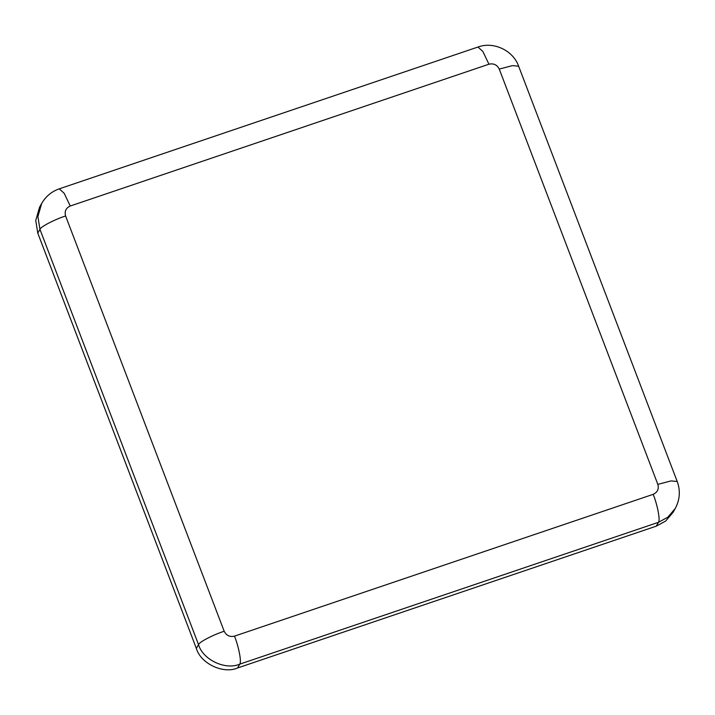 <?xml version="1.0" encoding="UTF-8"?>
<svg xmlns="http://www.w3.org/2000/svg" width="715" height="715" viewBox="0 0 715 715"><rect width="100%" height="100%" fill="white"/><g stroke="black" fill="none" stroke-linecap="round" stroke-linejoin="round"><path stroke-width="1.07" d="M656.299 526.151L665.683 521.029L673.101 512.306L675.255 508.472L667.837 517.195L658.452 522.316L656.299 526.151L237.603 667.971C223.312 674.308 200.629 663.565 196.366 648.433L37.788 233.153L35.75 220.434L39.557 207.207L41.711 203.373L37.904 216.6L39.942 229.318L37.788 233.153M653.188 494.324C657.523 492.322 659.069 489.006 657.836 484.377L499.258 69.087C497.068 64.779 493.636 63.152 488.944 64.207L70.249 206.018C65.914 208.02 64.368 211.336 65.601 215.966L224.179 631.256C226.369 635.564 229.801 637.19 234.493 636.135L653.188 494.324C657.541 505.076 660.437 520.466 658.452 522.316L239.757 664.137C225.466 670.473 202.792 659.731 198.52 644.599L196.366 648.433M224.179 631.256C213.231 634.75 199.119 642.097 198.52 644.599L39.942 229.318C40.532 226.807 54.653 219.469 65.601 215.966M234.493 636.135C238.837 646.887 241.733 662.287 239.757 664.137L237.603 667.971M70.249 206.018L64.171 193.282L59.247 188.849L477.951 47.038L482.866 51.471L488.944 64.207M477.951 47.038C493.484 41.157 513.263 50.497 518.634 66.209L512.432 65.619L499.258 69.087M518.634 66.209L677.212 481.49L671.019 480.909L657.836 484.377M59.247 188.849C51.703 191.459 45.858 196.303 41.711 203.373M677.212 481.49C680.564 490.642 679.911 499.633 675.255 508.472"/></g></svg>
